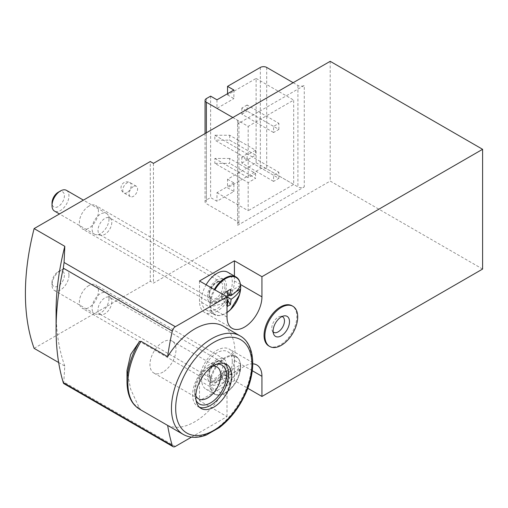 <?xml version="1.0" encoding="UTF-8"?>
<svg xmlns="http://www.w3.org/2000/svg" width="508" height="508" viewBox="0 0 508 508"><rect width="100%" height="100%" fill="white"/><g stroke="black" fill="none" stroke-linecap="round" stroke-linejoin="round"><path stroke-width="0.38" stroke-dasharray="2.54 1.91" d="M214.84 135.249L248.177 154.496L255.588 150.222L229.66 135.249L214.84 135.249L214.84 140.138L248.177 159.385L248.177 177.717L255.588 173.438L229.66 158.471L229.66 163.354L214.84 163.354L248.177 182.601L255.588 178.327L229.66 163.354M255.588 173.438L255.588 178.327M229.66 158.471L214.84 158.471L214.84 163.354M227.54 93.701L227.54 94.92L256.115 78.422L256.115 162.744L227.54 179.241L227.54 187.795L233.89 191.465L216.96 201.238L210.61 197.574L206.375 200.019A4.489 2.591 0 0 0 205.061 201.854A4.489 2.591 0 0 0 206.375 203.683L237.598 221.71A4.489 2.591 0 0 1 238.912 223.545A4.489 2.591 0 0 1 237.598 225.374L304.273 186.881A4.489 2.591 0 0 1 297.923 186.881L266.7 168.853A4.489 2.591 0 0 0 260.35 168.853L227.54 187.795M233.89 90.03L233.89 98.584L227.54 94.92M227.54 179.241L233.89 182.912L233.89 191.465M216.96 99.809L216.96 108.363L233.89 98.584M233.89 182.912L216.96 192.684L216.96 201.238M127 370.491L130.664 389.217L139.344 408.038L141.008 409.969L167.646 425.348A246.958 142.583 120 0 0 167.659 425.425M133.35 186.576A5.988 3.454 120 0 0 129.438 191.853A5.988 3.454 120 0 0 130.359 196.647A5.988 3.454 120 0 0 133.35 196.348A5.988 3.454 120 0 0 137.262 191.078A5.988 3.454 120 0 0 136.341 186.277A5.988 3.454 120 0 0 133.35 186.576M88.9 285.56A13.468 7.779 120 0 0 80.099 297.434A13.468 7.779 120 0 0 82.163 308.223A13.468 7.779 120 0 0 95.637 300.45A13.468 7.779 120 0 0 95.637 284.893A13.468 7.779 120 0 0 88.9 285.56M88.9 206.127A13.468 7.779 120 0 0 80.099 217.996A13.468 7.779 120 0 0 82.163 228.791A13.468 7.779 120 0 0 95.637 221.012A13.468 7.779 120 0 0 95.637 205.461A13.468 7.779 120 0 0 88.9 206.127M34.112 348.355L150.285 281.286L150.285 161.525M63.697 383.527L64.802 366.077L58.661 362.534M482.6 269.062L330.2 181.077L153.46 283.115L150.285 281.286M191.478 437.14L227.013 416.624L199.498 400.742L234.423 380.575L247.796 388.296M330.2 61.316L330.2 181.077M268.859 345.98A23.197 13.392 120 0 0 280.46 344.83A23.197 13.392 120 0 0 295.612 324.39A23.197 13.392 120 0 0 292.056 305.797M167.646 425.348A56.877 32.836 120 0 0 223.825 390.652A56.877 32.836 120 0 0 223.171 326.123M227.013 416.624L227.013 396.462L199.498 380.575L199.498 400.742M252.755 363.849A24.695 14.256 120 0 0 227.013 396.462M199.498 280.975L199.498 301.142A24.695 14.256 120 0 0 204.61 312.445A24.695 14.256 120 0 0 223.641 305.829A24.695 14.256 120 0 0 234.423 280.975L234.423 276.079M216.96 280.06A13.468 7.779 120 0 0 208.159 291.929A13.468 7.779 120 0 0 210.223 302.724A13.468 7.779 120 0 0 223.691 294.945A13.468 7.779 120 0 0 223.691 279.394A13.468 7.779 120 0 0 216.96 280.06M216.96 359.493A13.468 7.779 120 0 0 208.159 371.367A13.468 7.779 120 0 0 210.223 382.162A13.468 7.779 120 0 0 223.691 374.383A13.468 7.779 120 0 0 223.691 358.826A13.468 7.779 120 0 0 216.96 359.493M234.423 380.575L234.423 360.413A24.695 14.256 120 0 0 229.305 349.104A24.695 14.256 120 0 0 210.274 355.721A24.695 14.256 120 0 0 199.498 380.575M232.835 117.526L237.598 120.275A4.489 2.591 0 0 1 238.912 122.111A4.489 2.591 0 0 1 237.598 123.946L304.273 85.452L304.273 186.881M153.46 163.354L153.46 283.115M293.16 82.702L297.923 85.452A4.489 2.591 0 0 0 304.273 85.452M214.84 158.471L248.177 177.717M216.96 192.684L248.177 210.712L248.177 182.601M210.61 96.145L210.61 197.574M216.96 108.363L248.177 126.39L293.688 100.114L293.688 184.436L248.177 210.712M248.177 154.496L248.177 126.39M64.802 366.077A224.504 129.623 -60 0 1 56.09 311.226M199.574 407.327A25.444 14.688 -60 0 1 197.885 406.584A25.444 14.688 -60 0 1 197.885 377.203A25.444 14.688 -60 0 1 223.329 362.509A25.444 14.688 -60 0 1 224.815 363.601M196.088 400.336A22.454 12.96 -60 0 1 194.735 393.713A22.454 12.96 -60 0 1 210.61 366.217A22.454 12.96 -60 0 1 217.018 364.077M195.815 395.77A18.402 10.624 -60 0 1 194.735 390.404A18.402 10.624 -60 0 1 207.747 367.868A18.402 10.624 -60 0 1 212.935 366.122M162.985 372.078A18.402 10.624 -60 0 1 153.784 372.986A18.402 10.624 -60 0 1 153.784 351.739A18.402 10.624 -60 0 1 172.187 341.116A18.402 10.624 -60 0 1 175.006 355.86A18.402 10.624 -60 0 1 162.985 372.078M256.115 162.744L293.688 184.436M256.115 78.422L293.688 100.114M248.177 159.385L255.588 155.105L229.66 140.138L214.84 140.138M255.588 150.222L255.588 155.105M278.873 129.445L278.873 123.336L273.577 126.39L273.577 132.499L278.873 129.445L247.123 111.112L247.123 105.004L278.873 123.336M278.873 178.327L278.873 172.218L273.577 175.273L273.577 181.381L278.873 178.327L247.123 159.995L247.123 153.886L278.873 172.218M247.123 153.886L241.827 156.94L273.577 175.273M241.827 156.94L241.827 163.049L273.577 181.381M241.827 163.049L247.123 159.995M247.123 105.004L241.827 108.058L273.577 126.39M241.827 108.058L241.827 114.167L273.577 132.499M241.827 114.167L247.123 111.112M229.66 135.249L229.66 140.138M273.158 331.978A8.979 5.188 -60 0 1 272.199 330.587A8.979 5.188 -60 0 1 273.641 321.951A8.979 5.188 -60 0 1 280.397 316.389A8.979 5.188 -60 0 1 282.08 316.522M210.261 382.302A21.565 12.452 120 0 0 210.261 385.972L221.901 379.254L221.901 375.583L210.585 382.295C217.062 381.235 222.853 379.413 227.959 376.841L227.222 370.599L230.397 368.764L231.134 375.012L224.898 371.411L228.949 371.513L240.589 364.795A21.565 12.452 120 0 1 240.671 366.579A21.565 12.452 120 0 1 240.589 368.459L240.57 368.649C238.735 372.389 235.585 375.73 231.134 378.676L230.397 384.073L227.222 385.902L221.723 376.911L227.959 380.511L227.222 385.902M228.949 371.513L228.949 375.177L240.57 368.649A21.323 12.313 -60 0 1 225.577 392.881A21.323 12.313 -60 0 1 210.585 385.959L210.261 385.972M227.959 376.841L221.723 373.24L224.898 371.411L224.898 375.075L231.134 378.676M221.901 379.254L221.723 376.911L224.898 375.075L230.397 384.073M227.959 380.511C222.86 383.083 217.068 384.899 210.585 385.959M224.898 375.075L228.949 375.177M210.585 382.295A21.323 12.313 -60 0 1 225.577 358.064A21.323 12.313 -60 0 1 240.57 364.979L240.57 364.979C238.735 368.725 235.585 372.066 231.134 375.012M232.302 361.632A21.704 12.529 -60 0 1 222.828 383.476A21.704 12.529 -60 0 1 206.108 389.287A21.704 12.529 -60 0 1 206.108 364.23A21.704 12.529 -60 0 1 227.806 351.701A21.704 12.529 -60 0 1 232.302 361.632M111.785 301.828A9.728 5.62 -60 0 1 108.337 310.699A9.728 5.62 -60 0 1 101.454 314.662A9.728 5.62 -60 0 1 100.038 314.223A9.728 5.62 -60 0 1 100.038 302.99A9.728 5.62 -60 0 1 109.766 297.377A9.728 5.62 -60 0 1 110.858 298.38A9.728 5.62 -60 0 1 111.785 301.828M109.01 298.393A11.976 6.915 -60 0 1 104.769 309.309A11.976 6.915 -60 0 1 96.298 314.192A11.976 6.915 -60 0 1 94.558 313.652A11.976 6.915 -60 0 1 94.558 299.822A11.976 6.915 -60 0 1 106.528 292.913A11.976 6.915 -60 0 1 107.867 294.151A11.976 6.915 -60 0 1 109.01 298.393M68.948 275.26A11.976 6.915 -60 0 1 63.716 287.312A11.976 6.915 -60 0 1 54.489 290.519A11.976 6.915 -60 0 1 52.013 285.039A11.976 6.915 -60 0 1 60.477 270.377A11.976 6.915 -60 0 1 66.465 269.78A11.976 6.915 -60 0 1 68.948 275.26M64.408 275.26A8.763 5.061 -60 0 1 58.21 285.998A8.763 5.061 -60 0 1 52.013 282.416A8.763 5.061 -60 0 1 58.21 271.685A8.763 5.061 -60 0 1 64.408 275.26M221.901 375.583L221.723 373.24L221.723 376.911M227.222 370.599L221.723 373.24M230.397 368.764L224.898 371.411M227.59 293.535L224.898 291.973L228.949 292.081L240.589 285.356M228.949 292.081L228.949 294.316M230.188 295.034L236.08 291.63M221.901 296.151L210.261 302.87A21.565 12.452 120 0 0 210.261 306.534L221.901 299.815L221.723 293.808L224.898 291.973L224.898 295.643L227.959 297.409L221.723 293.808L221.723 297.472L227.222 306.47M221.901 299.815L221.723 297.472L227.013 300.533M221.723 297.472L224.898 295.643L227.013 299.104M227.959 301.073C222.86 303.644 217.068 305.46 210.585 306.527L210.261 306.534M224.898 295.643L227.838 295.713M210.261 302.87L210.585 302.857C217.062 301.796 222.853 299.98 227.959 297.409M227.806 272.263A21.704 12.529 -60 0 1 232.302 282.2A21.704 12.529 -60 0 1 222.828 304.038A21.704 12.529 -60 0 1 206.108 309.855A21.704 12.529 -60 0 1 206.108 284.791M111.785 222.396A9.728 5.62 -60 0 1 108.337 231.261A9.728 5.62 -60 0 1 101.454 235.229A9.728 5.62 -60 0 1 100.038 234.791A9.728 5.62 -60 0 1 100.038 223.558A9.728 5.62 -60 0 1 109.766 217.938A9.728 5.62 -60 0 1 110.858 218.948A9.728 5.62 -60 0 1 111.785 222.396M109.01 218.961A11.976 6.915 -60 0 1 104.769 229.876A11.976 6.915 -60 0 1 96.298 234.76A11.976 6.915 -60 0 1 94.558 234.213A11.976 6.915 -60 0 1 94.558 220.389A11.976 6.915 -60 0 1 106.528 213.474A11.976 6.915 -60 0 1 107.867 214.719A11.976 6.915 -60 0 1 109.01 218.961M66.465 190.348A11.976 6.915 -60 0 1 68.948 195.828A11.976 6.915 -60 0 1 63.716 207.88A11.976 6.915 -60 0 1 54.489 211.087M58.21 192.253A8.763 5.061 -60 0 1 64.408 195.828A8.763 5.061 -60 0 1 58.21 206.559A8.763 5.061 -60 0 1 52.013 202.984M227.222 291.167L221.723 293.808M230.397 289.331L224.898 291.973M260.35 67.424L260.35 168.853M175.33 446.462L64.078 382.232M240.481 284.48L234.423 280.975M227.013 317.03L199.498 301.142M252.266 370.713L234.423 360.413M237.598 123.946L237.598 225.374M297.923 85.452L297.923 186.881M266.7 67.424L266.7 168.853M206.375 98.584L206.375 200.019M206.375 132.804L206.375 203.683M237.598 120.275L237.598 221.71M240.106 335.902A56.877 32.836 -60 0 1 240.106 401.574A56.877 32.836 -60 0 1 183.229 434.41M141.008 409.969A56.877 32.836 -60 0 1 139.656 409.257M139.344 408.038A56.001 32.328 -60 0 1 127 381.997M127 192.684A5.988 3.454 -60 0 1 124.009 192.983A5.988 3.454 -60 0 1 123.088 188.182A5.988 3.454 -60 0 1 127 182.905A5.988 3.454 -60 0 1 129.991 182.613A5.988 3.454 -60 0 1 130.912 187.408A5.988 3.454 -60 0 1 127 192.684M240.462 366.344A21.704 12.529 -60 0 1 230.988 388.182A21.704 12.529 -60 0 1 214.268 393.998A21.704 12.529 -60 0 1 214.268 368.941A21.704 12.529 -60 0 1 235.966 356.406A21.704 12.529 -60 0 1 240.462 366.344M224.898 365.912A11.227 6.483 -60 0 1 212.992 380.721A11.227 6.483 -60 0 1 212.992 364.846A11.227 6.483 -60 0 1 224.898 365.912M222.777 365.912A9.728 5.62 -60 0 1 218.535 375.704A9.728 5.62 -60 0 1 211.036 378.308A9.728 5.62 -60 0 1 211.036 367.074A9.728 5.62 -60 0 1 220.764 361.455A9.728 5.62 -60 0 1 222.777 365.912M235.966 276.974A21.704 12.529 -60 0 1 240.462 286.912A21.704 12.529 -60 0 1 230.988 308.75A21.704 12.529 -60 0 1 214.268 314.566L219.1 315.627L223.463 314.541L227.013 312.56A21.323 12.313 -60 0 1 210.585 306.527M210.585 302.857A21.323 12.313 -60 0 1 214.916 289.884M206.108 309.855L214.268 314.566A21.704 12.529 -60 0 1 214.268 289.503M224.898 286.474A11.227 6.483 -60 0 1 212.992 301.288A11.227 6.483 -60 0 1 212.992 285.413A11.227 6.483 -60 0 1 224.898 286.474M222.777 286.474A9.728 5.62 -60 0 1 218.535 296.266A9.728 5.62 -60 0 1 211.036 298.875A9.728 5.62 -60 0 1 211.036 287.642A9.728 5.62 -60 0 1 220.764 282.023A9.728 5.62 -60 0 1 222.777 286.474M232.124 328.333L204.61 312.445M256.826 364.992L229.305 349.104M223.691 358.826L95.637 284.893M210.223 382.162L82.163 308.223M223.691 279.394L95.637 205.461M210.223 302.724L82.163 228.791M205.061 133.566L205.061 201.854M238.912 122.111L238.912 223.545M226.505 364.344L223.329 362.509M201.06 408.413L197.885 406.584M194.735 390.404L194.735 393.713M207.747 367.868L210.61 366.217M216.948 366.954L172.187 341.116M198.545 398.831L153.784 372.986M136.341 186.277L129.991 182.613A5.988 5.988 0 0 0 121.012 187.795A5.988 5.988 0 0 0 124.009 192.983L130.359 196.647M272.199 330.587L273.66 334.162M280.397 316.389L284.226 315.862M240.595 368.554L239.427 374.383C237.585 380.124 234.569 385.064 230.391 389.204L223.463 393.979C219.659 395.44 216.592 395.446 214.268 393.998L206.108 389.287M240.595 364.839C240.03 360.559 238.487 357.746 235.966 356.406L227.806 351.701M100.038 314.223L211.036 378.308L209.48 375.05C208.896 372.758 210.35 369.183 213.836 364.312C219.526 359.651 218.815 361.321 220.764 361.455L109.766 297.377M110.858 298.38L107.867 294.151M101.454 314.662L96.298 314.192M106.528 292.913L66.465 269.78M94.558 313.652L54.489 290.519M52.013 282.416L52.013 285.039M58.21 271.685L60.477 270.377M100.038 234.791L211.036 298.875L209.48 295.612C208.896 293.326 210.35 289.75 213.836 284.88C219.526 280.219 218.815 281.889 220.764 282.023L109.766 217.938M110.858 218.948L107.867 214.719M101.454 235.229L96.298 234.76M106.528 213.474L83.414 200.133M94.558 234.213L59.461 213.957"/><path stroke-width="0.76" d="M293.16 82.702L266.7 67.424A4.489 2.591 0 0 0 260.35 67.424L227.54 86.366L227.54 93.701M227.54 86.366L233.89 90.03L216.96 99.809L210.61 96.145L206.375 98.584A4.489 2.591 0 0 0 205.061 100.419A4.489 2.591 0 0 0 206.375 102.254L232.835 117.526M247.796 388.296L261.938 396.462L482.6 269.062L482.6 149.301L261.938 276.701L234.423 260.814L199.498 280.975L227.013 296.863L175.33 326.701A4.489 2.591 120 0 0 172.288 331.083A246.958 142.583 120 0 0 167.646 356.692L141.008 341.306L139.344 341.706L130.696 354.438L127 370.491L127 381.997A56.001 32.328 -60 0 1 139.344 341.706M56.09 329.552L56.09 311.226A224.504 129.623 -60 0 1 64.802 246.316L64.078 262.471L63.278 268.148A246.958 142.583 120 0 0 56.09 329.552A246.958 142.583 120 0 0 63.278 382.657L63.697 383.527L173.088 446.684A4.489 2.591 120 0 0 175.33 446.462L191.478 437.14M167.659 425.425A246.958 142.583 120 0 0 172.288 445.599A4.489 2.591 120 0 0 173.088 446.684M58.661 362.534L34.112 348.355A224.504 129.623 -60 0 1 34.112 228.594L150.285 161.525L153.46 163.354L330.2 61.316L482.6 149.301M64.802 246.316L34.112 228.594M292.906 306.286L292.056 305.797A23.197 13.392 120 0 0 280.46 306.946A23.197 13.392 120 0 0 265.303 327.387A23.197 13.392 120 0 0 268.859 345.98L269.704 346.469A23.197 13.392 -60 0 1 269.704 319.678A23.197 13.392 -60 0 1 292.906 306.286A23.197 13.392 -60 0 1 296.462 324.879A23.197 13.392 -60 0 1 281.305 345.319A23.197 13.392 -60 0 1 269.704 346.469M240.106 335.902C253.905 343.313 256.807 367.354 246.717 391.027C240.227 406.254 231.108 418.452 219.354 427.615L206.292 435.032C197.453 438.296 189.763 438.087 183.229 434.41A56.877 32.836 -60 0 1 171.45 408.375A56.877 32.836 -60 0 1 196.279 351.142A56.877 32.836 -60 0 1 240.106 335.902L223.171 326.123A56.877 32.836 120 0 0 167.646 356.692M261.938 396.462L261.938 376.301A24.695 14.256 120 0 0 256.826 364.992A24.695 14.256 120 0 0 252.755 363.849M261.938 276.701L261.938 296.863L240.481 284.48M227.013 296.863L227.013 317.03A24.695 14.256 120 0 0 232.124 328.333A24.695 14.256 120 0 0 251.155 321.716A24.695 14.256 120 0 0 261.938 296.863M234.423 276.079L234.423 260.814M213.785 407.156A25.444 14.688 -60 0 1 201.06 408.413A25.444 14.688 -60 0 1 201.06 379.031A25.444 14.688 -60 0 1 226.505 364.344A25.444 14.688 -60 0 1 230.403 384.734A25.444 14.688 -60 0 1 213.785 407.156M224.815 363.601A25.444 14.688 -60 0 1 226.765 384.353A25.444 14.688 -60 0 1 210.61 405.32A25.444 14.688 -60 0 1 199.574 407.327M217.018 364.077A22.454 12.96 -60 0 1 226.143 379.362A22.454 12.96 -60 0 1 210.61 402.876A22.454 12.96 -60 0 1 196.088 400.336M212.935 366.122A18.402 10.624 -60 0 1 216.948 366.954A18.402 10.624 -60 0 1 219.767 381.705A18.402 10.624 -60 0 1 207.747 397.916A18.402 10.624 -60 0 1 198.545 398.831A18.402 10.624 -60 0 1 195.815 395.77M281.305 335.826A11.57 6.68 -60 0 1 273.66 334.162A11.57 6.68 -60 0 1 275.52 323.037A11.57 6.68 -60 0 1 284.226 315.862A11.57 6.68 -60 0 1 289.35 323.444A11.57 6.68 -60 0 1 281.305 335.826M282.08 316.522A8.979 5.188 -60 0 1 284.124 323.501A8.979 5.188 -60 0 1 278.13 331.876A8.979 5.188 -60 0 1 273.158 331.978M228.949 294.316L228.949 295.745L230.188 295.034M236.08 291.63L240.589 289.027A21.565 12.452 120 0 0 240.671 287.147A21.565 12.452 120 0 0 240.589 285.356L240.589 285.356M227.013 300.533L227.959 301.073L227.222 306.47L230.397 304.635L227.013 299.104M214.916 289.884A21.323 12.313 -60 0 1 230.607 276.72A21.323 12.313 -60 0 1 240.57 285.547C238.735 289.287 235.585 292.633 231.134 295.573L230.397 289.331L227.222 291.167L227.959 297.409L231.134 299.244L230.397 304.635M240.595 289.115L239.427 294.951L230.391 309.772L227.013 312.56A21.323 12.313 -60 0 0 240.57 289.211L240.57 289.211C238.735 292.951 235.585 296.297 231.134 299.244M227.838 295.713L228.949 295.745M231.134 295.573L227.59 293.535M206.108 284.791A21.704 12.529 -60 0 1 227.806 272.263L235.966 276.974A21.704 12.529 -60 0 0 214.268 289.503M59.461 213.957L54.489 211.087A11.976 6.915 -60 0 1 52.013 205.607A11.976 6.915 -60 0 1 60.477 190.938A11.976 6.915 -60 0 1 66.465 190.348L83.414 200.133M52.013 205.607L52.013 202.984A8.763 5.061 -60 0 1 58.21 192.253L60.477 190.938M172.288 331.083L63.278 268.148M172.288 445.599L63.278 382.657M175.33 326.701L64.078 262.471M261.938 376.301L252.266 370.713M206.375 102.254L206.375 132.804M183.229 434.41L139.656 409.257A56.877 32.836 -60 0 1 127.876 383.223A56.877 32.836 -60 0 1 141.008 341.306M175.685 408.375A53.88 31.109 -60 0 1 232.835 337.28A53.88 31.109 -60 0 1 232.835 413.48A53.88 31.109 -60 0 1 175.685 408.375M205.061 100.419L205.061 133.566M139.656 409.257C131.407 404.235 127.191 395.148 127 381.997M240.595 285.407C240.03 281.121 238.487 278.314 235.966 276.974"/></g></svg>
